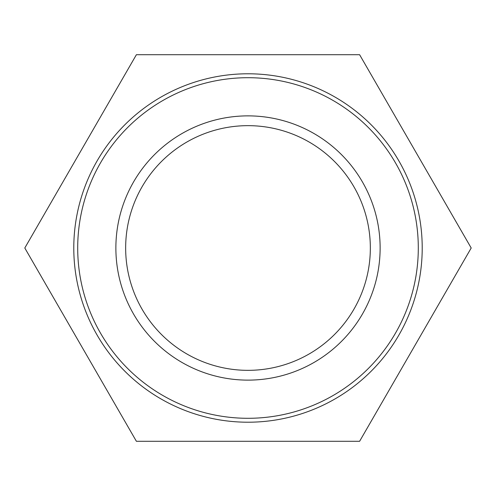 <?xml version="1.0" encoding="UTF-8"?>
<svg xmlns="http://www.w3.org/2000/svg" width="496" height="496" viewBox="0 0 496 496"><rect width="100%" height="100%" fill="white"/><g stroke="black" fill="none" stroke-linecap="round" stroke-linejoin="round"><path stroke-width="0.74" d="M370.338 248A122.338 122.338 0 0 1 186.831 353.952A122.338 122.338 0 0 1 186.831 142.048A122.338 122.338 0 0 1 370.338 248M380.128 248A132.128 132.128 0 0 0 181.939 133.573A132.128 132.128 0 0 0 181.939 362.427A132.128 132.128 0 0 0 380.128 248M418.295 248A170.295 170.295 0 0 1 162.849 395.479A170.295 170.295 0 0 1 162.849 100.521A170.295 170.295 0 0 1 418.295 248M422.214 248A174.214 174.214 0 0 0 248 73.786A174.214 174.214 0 0 0 73.786 248A174.214 174.214 0 0 0 248 422.214A174.214 174.214 0 0 0 422.214 248M136.4 54.703L359.6 54.703L471.2 248L359.6 441.297L136.4 441.297L24.8 248L136.4 54.703"/></g></svg>
